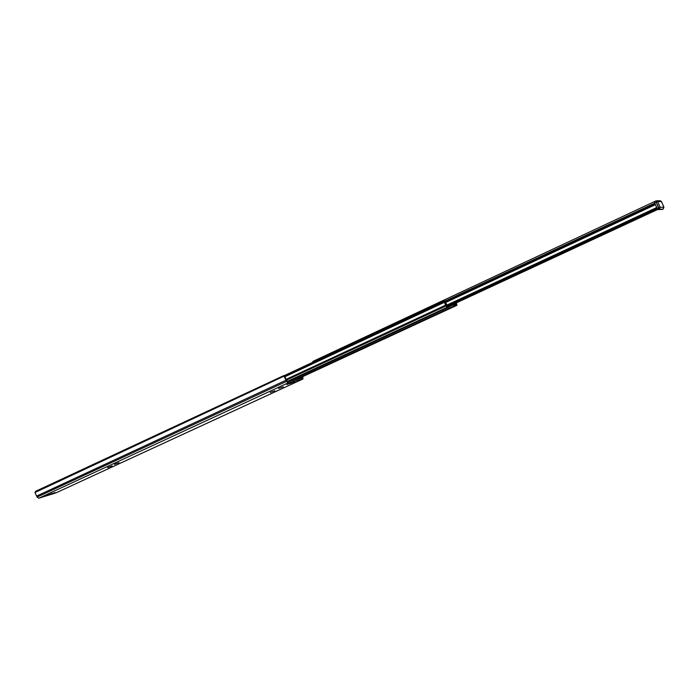 <?xml version="1.0" encoding="UTF-8"?>
<svg xmlns="http://www.w3.org/2000/svg" width="699" height="699" viewBox="0 0 699 699"><rect width="100%" height="100%" fill="white"/><g stroke="black" fill="none" stroke-linecap="round" stroke-linejoin="round"><path stroke-width="1.05" d="M300.876 377.469L300.981 378.229L296.297 379.487M291.3 380.78L287.525 381.698M287.219 381.401L291.168 380.439M294.305 380.003L300.701 377.547M285.498 378.543L284.886 377.032M283.864 375.643L284.851 376.42L285.935 379.094M656.492 207.131L655.513 208.643L656.737 207.69M655.479 204.632L654.753 203.147L445.219 301.016M312.89 361.418L654.378 201.653L312.89 361.418L312.636 362.353M112.102 465.91L107.576 467.587L112.102 465.91M114.47 464.319L119.005 462.651L114.461 464.293M274.882 390.75L270.233 392.462L274.89 390.776M278.639 388.469L283.296 386.748L278.63 388.443M52.189 493.503L49.9 494.394M34.959 492.533L35.736 491.231L283.803 375.599L284.056 376.158L34.959 492.533L37.082 497.076L38.751 498.238L50.241 494.665M50.756 494.508L56.095 492.821M284.056 376.158L286.494 381.392L288.137 382.86L302.938 378.998L302.859 376.551M290.635 382.781L294.803 381.698L286.843 384.537M53.045 493.372L55.046 492.542L53.045 493.372M47.305 495.154L49.314 494.315L47.305 495.154M292.907 379.365L293.868 380.116M292.89 380.37L291.334 380.606M291.029 383.436L290.19 383M302.291 376.813L302.431 377.906L287.673 381.715L283.803 375.599M286.022 380.221L36.689 496.054M451.65 303.418L453.913 304.93L456.639 304.388L455.993 303.89M456.333 302.859L456.936 305.306L454.595 305.778L452.856 304.161L449.833 305.568M452.856 304.161L449.71 304.781L449.562 306.782L447.133 307.28L445.927 305.996L444.057 301.522L444.048 300.937L444.887 300.771L447.168 305.612L445.997 304.414L446.617 306.389L449.405 305.83L449.239 304.528M455.783 303.113L455.984 304.065L455.355 303.314M447.177 305.812L446.434 306.153L447.177 305.812M445.123 301.715L444.686 301.802L445.997 304.414L444.756 301.889M456.421 303.689L455.949 303.034M656.85 207.953L656.405 208.162M662.268 209.49L657.479 209.281L654.666 202.946L654.421 201.609L655.776 200.98L658.493 207.987L660.214 207.341L659.445 209.298L663.159 209.106M658.773 209.613L657.479 209.281L654.666 202.946L654.421 201.609L655.776 200.98L659.445 209.298L663.124 209.115L663.893 207.166L660.214 207.341L657.742 201.67L654.666 202.946L657.742 201.67L661.437 201.557L660.136 200.718L661.437 201.557L663.936 207.184L660.214 207.341L658.773 209.613L659.445 209.298L658.493 207.987L660.214 207.341L657.742 201.67L661.437 201.557L663.893 207.166L663.124 209.115L663.936 207.184L661.481 201.565L660.136 200.718L656.431 200.823L657.742 201.67L655.776 200.98L660.136 200.718L661.481 201.565L663.936 207.184L663.15 209.106L658.773 209.613M51.639 494.132L50.511 494.534L51.639 494.132M447.203 305.743L447.675 305.262M447.849 305.175L447.902 305.996L446.687 306.04M453.703 304.082L453.852 304.808M655.513 208.643L447.107 305.454M656.011 208.232L447.045 305.323M656.221 207.9L446.967 305.148M656.3 207.752L446.923 305.061M655.417 204.667L445.7 302.457M655.068 203.872L445.516 301.671M657.68 209.49L453.406 304.214L657.68 209.49M657.628 209.447L453.38 304.17M657.261 208.879L452.969 303.689M302.859 379.024L55.911 492.9M288.137 382.86L38.751 498.238M290.207 383.017L290.836 382.729M284.056 376.176L284.851 376.813M302.484 377.277L301.051 377.932M286.494 381.392L37.082 497.076M456.884 305.323L298.822 378.412M454.595 305.778L294.026 380.073M449.483 306.809L290.094 380.658M453.363 304.878L449.78 306.538M449.274 305.035L447.928 305.664M455.984 304.065L454.245 304.869L455.984 304.065M455.748 304.109L454.018 304.913M455.591 303.943L453.896 304.729M455.477 303.663L453.843 304.423M447.133 307.28L287.333 381.374M445.927 305.996L286.625 379.994M445.866 305.847L286.564 379.863M445.682 305.148L286.171 379.321M444.485 302.265L284.965 376.709M444.092 301.61L284.65 376.079M444.057 301.522L284.598 376.01M444.022 300.946L284.109 375.695L444.048 300.937M446.932 305.865L446.408 306.101M446.775 305.699L446.32 305.9M456.639 304.196L455.897 304.537M657.139 208.617L658.493 207.987L657.139 208.617M52.259 493.686L49.97 494.577L52.137 493.372M51.866 494.062L51.875 493.948C49.812 494.787 49.804 494.822 51.866 494.062M302.938 378.998L56.007 492.865M290.146 380.649L449.562 306.782M298.849 378.404L456.936 305.306M662.399 209.455L663.15 209.106"/></g></svg>
